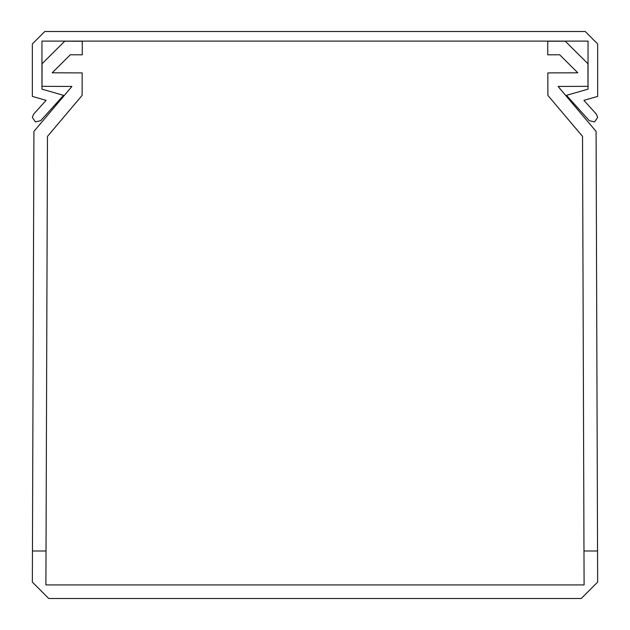 <?xml version="1.0" encoding="UTF-8"?>
<svg xmlns="http://www.w3.org/2000/svg" width="630" height="630" viewBox="0 0 630 630"><rect width="100%" height="100%" fill="white"/><g stroke="black" fill="none" stroke-linecap="round" stroke-linejoin="round"><path stroke-width="0.94" d="M577.82 72.804L559.668 54.779L547.738 54.818L547.738 41.249L565.236 41.194L587.932 63.724L588.01 86.334L558.085 86.444L596.082 131.402L597.547 550.99L583.978 550.99L582.529 136.387L547.903 95.413L547.824 72.907L577.82 72.804L559.668 54.779M583.978 550.99L584.097 584.931L45.903 584.931L46.021 550.99L32.453 550.99L33.918 131.402L71.914 86.444L41.989 86.334L42.068 63.724L64.764 41.194L82.262 41.249L82.262 54.818L70.332 54.779L52.18 72.804L82.176 72.907L82.097 95.413L47.471 136.387L46.021 550.99M32.453 550.99L32.35 582.104L48.738 598.5L581.262 598.5L597.649 582.104L597.547 550.99M70.332 54.779L52.18 72.804M41.958 41.108L588.042 41.108L588.042 89.161L566.48 95.343L589.278 120.661L594.57 121.929L597.649 117.448L596.421 114.227L583.915 100.343L597.649 96.406L597.649 43.935L585.215 31.5L44.785 31.5L32.35 43.935L32.35 96.406L46.084 100.343L33.579 114.227L32.35 117.448L35.43 121.929L40.722 120.661L63.52 95.343L41.958 89.161L41.958 41.108"/></g></svg>
